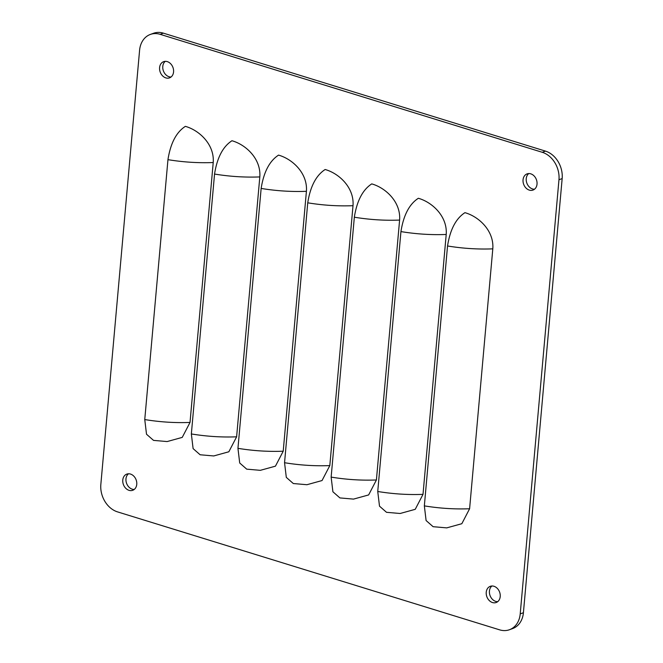 <?xml version="1.0" encoding="UTF-8"?>
<svg xmlns="http://www.w3.org/2000/svg" width="663" height="663" viewBox="0 0 663 663"><rect width="100%" height="100%" fill="white"/><g stroke="black" fill="none" stroke-linecap="round" stroke-linejoin="round"><path stroke-width="0.99" d="M129.045 490.338A8.619 6.779 -110.2 0 0 132.741 490.288A8.619 6.779 -110.2 0 0 136.694 482.109A8.619 6.779 -110.2 0 0 130.495 474.062A8.619 6.779 -110.2 0 0 126.79 474.111A8.619 6.779 -110.2 0 0 122.837 482.299A8.619 6.779 -110.2 0 0 129.045 490.338M165.849 77.903A8.619 6.779 -110.2 0 0 169.554 77.853A8.619 6.779 -110.2 0 0 173.507 69.665A8.619 6.779 -110.2 0 0 167.3 61.626A8.619 6.779 -110.2 0 0 163.604 61.676A8.619 6.779 -110.2 0 0 159.65 69.864A8.619 6.779 -110.2 0 0 165.849 77.903M529.314 190.115A8.619 6.779 -110.2 0 0 533.019 190.066A8.619 6.779 -110.2 0 0 536.964 181.877A8.619 6.779 -110.2 0 0 530.765 173.83A8.619 6.779 -110.2 0 0 527.06 173.888A8.619 6.779 -110.2 0 0 523.107 182.068A8.619 6.779 -110.2 0 0 529.314 190.115M492.501 602.551A8.619 6.779 -110.2 0 0 496.206 602.501A8.619 6.779 -110.2 0 0 500.159 594.313A8.619 6.779 -110.2 0 0 493.952 586.274A8.619 6.779 -110.2 0 0 490.255 586.324A8.619 6.779 -110.2 0 0 486.302 594.504A8.619 6.779 -110.2 0 0 492.501 602.551M150.286 34.459A22.981 18.092 -110.2 0 1 160.164 34.327L542.259 152.291L545.458 151.114L163.355 33.15A22.981 18.092 -110.2 0 0 153.484 33.291L150.286 34.459A22.981 18.092 -110.2 0 0 139.586 50.28L100.842 484.421A22.981 18.092 -110.2 0 0 117.542 511.886L499.645 629.85A22.981 18.092 -110.2 0 0 509.515 629.709A22.981 18.092 -110.2 0 0 520.215 613.897L558.967 179.748A22.981 18.092 -110.2 0 0 542.259 152.291M492.8 248.849L469.603 508.745C454.768 509.341 439.677 508.38 424.345 505.877L447.533 245.981C450.111 229.613 455.912 218.508 464.937 212.666C478.993 216.619 494.192 230.898 492.8 248.849C477.965 249.445 462.873 248.484 447.533 245.981M424.345 505.877L426.102 520.546L433.105 526.695L446.721 527.881L461.829 523.712L469.603 508.745M446.207 234.462L423.011 494.358C408.168 494.954 393.084 493.993 377.744 491.49L400.941 231.594C403.518 215.226 409.32 204.121 418.345 198.278C432.4 202.232 447.591 216.511 446.207 234.462C431.364 235.058 416.281 234.097 400.941 231.594M377.744 491.49L379.501 506.159L386.512 512.308L400.12 513.494L415.237 509.325L423.011 494.358M399.607 220.075L376.41 479.979C361.575 480.567 346.484 479.614 331.144 477.103L354.34 217.207C356.918 200.839 362.719 189.734 371.744 183.891C385.8 187.844 400.999 202.124 399.607 220.075C384.772 220.671 369.681 219.71 354.34 217.207M331.144 477.103L332.901 491.772L339.912 497.921L353.528 499.106L368.636 494.938L376.41 479.979M353.006 205.696L329.818 465.592C314.975 466.18 299.891 465.227 284.551 462.716L307.74 202.82C310.317 186.452 316.118 175.347 325.143 169.504C339.199 173.457 354.398 187.737 353.006 205.696C338.171 206.284 323.08 205.331 307.74 202.82M284.551 462.716L286.308 477.385L293.311 483.534L306.928 484.719L322.036 480.551L329.818 465.592M306.414 191.309L283.217 451.205C268.382 451.793 253.291 450.84 237.951 448.337L261.147 188.433C263.725 172.065 269.526 160.96 278.551 155.117C292.607 159.07 307.798 173.358 306.414 191.309C291.571 191.897 276.488 190.944 261.147 188.433M237.951 448.337L239.708 462.998L246.719 469.155L260.327 470.332L275.443 466.164L283.217 451.205M259.813 176.922L236.616 436.818C221.782 437.414 206.69 436.453 191.35 433.95L214.547 174.054C217.124 157.678 222.925 146.573 231.951 140.738C246.006 144.683 261.205 158.971 259.813 176.922C244.979 177.51 229.887 176.557 214.547 174.054M191.35 433.95L193.107 448.611L200.118 454.768L213.735 455.953L228.843 451.776L236.616 436.818M213.221 162.534L190.024 422.43C175.181 423.027 160.098 422.066 144.758 419.563L167.954 159.667C170.524 143.291 176.325 132.186 185.358 126.351C199.414 130.296 214.605 144.584 213.221 162.534C198.378 163.123 183.286 162.17 167.954 159.667M144.758 419.563L146.515 434.232L153.526 440.381L167.134 441.566L182.242 437.389L190.024 422.43M509.515 629.709L512.714 628.541A22.981 18.092 -110.2 0 0 523.414 612.72L562.158 178.579A22.981 18.092 -110.2 0 0 545.458 151.114M497.706 601.656A8.619 6.779 69.8 0 1 495.7 601.374A8.619 6.779 69.8 0 1 489.7 594.396A8.619 6.779 69.8 0 1 491.946 585.993M534.519 189.212A8.619 6.779 69.8 0 1 532.505 188.938A8.619 6.779 69.8 0 1 526.505 181.96A8.619 6.779 69.8 0 1 528.751 173.557M171.054 77.007A8.619 6.779 69.8 0 1 169.048 76.726A8.619 6.779 69.8 0 1 163.048 69.748A8.619 6.779 69.8 0 1 165.294 61.344M134.249 489.443A8.619 6.779 69.8 0 1 132.235 489.17A8.619 6.779 69.8 0 1 126.235 482.183A8.619 6.779 69.8 0 1 128.481 473.788M523.414 612.72L520.215 613.897M160.164 34.327L163.355 33.15M558.967 179.748L562.158 178.579"/></g></svg>
